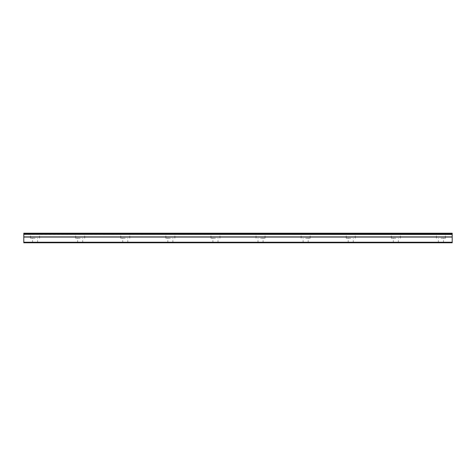 <?xml version="1.0" encoding="UTF-8"?>
<svg xmlns="http://www.w3.org/2000/svg" width="476" height="476" viewBox="0 0 476 476"><rect width="100%" height="100%" fill="white"/><g stroke="black" fill="none" stroke-linecap="round" stroke-linejoin="round"><path stroke-width="0.36" stroke-dasharray="2.38 1.78" d="M35.075 238.28L30.565 238.28L35.075 238.28M35.075 242.79L32.535 242.79L35.075 242.79M440.925 238.28L445.435 238.28L440.925 238.28M440.925 242.79L443.465 242.79L440.925 242.79M395.83 238.28L391.32 238.28L395.83 238.28M395.83 242.79L398.37 242.79L395.83 242.79M350.735 238.28L346.225 238.28L350.735 238.28M350.735 242.79L353.275 242.79L350.735 242.79M305.64 238.28L310.15 238.28L305.64 238.28M305.64 242.79L308.18 242.79L305.64 242.79M260.545 238.28L265.055 238.28L260.545 238.28M260.545 242.79L263.085 242.79L260.545 242.79M215.455 238.28L210.945 238.28L215.455 238.28M215.455 242.79L212.915 242.79L215.455 242.79M170.36 238.28L165.85 238.28L170.36 238.28M170.36 242.79L167.82 242.79L170.36 242.79M125.265 238.28L120.755 238.28L125.265 238.28M125.265 242.79L122.725 242.79L125.265 242.79M80.17 238.28L75.66 238.28L80.17 238.28M80.17 242.79L77.63 242.79L80.17 242.79M35.075 233.21L30.565 233.21L35.075 233.21M440.925 233.21L445.435 233.21L440.925 233.21M395.83 233.21L391.32 233.21L395.83 233.21M350.735 233.21L346.225 233.21L350.735 233.21M305.64 233.21L310.15 233.21L305.64 233.21M260.545 233.21L265.055 233.21L260.545 233.21M215.455 233.21L210.945 233.21L215.455 233.21M170.36 233.21L165.85 233.21L170.36 233.21M125.265 233.21L120.755 233.21L125.265 233.21M80.17 233.21L75.66 233.21L80.17 233.21M23.8 242.23L452.2 242.23L452.2 242.79L23.8 242.79L23.8 234.323L452.2 234.323L23.8 234.466M452.2 234.323L452.2 233.21L23.8 233.21L23.8 234.323M452.2 242.23L452.2 237.054L23.8 237.054M23.8 236.911L452.2 237.054M452.2 236.911L452.2 234.466M23.8 233.549L452.2 233.549M32.535 242.79L32.535 238.28M438.39 242.79L438.39 238.28M393.295 242.79L393.295 238.28M348.2 242.79L348.2 238.28M303.105 242.79L303.105 238.28M258.01 242.79L258.01 238.28M212.915 242.79L212.915 238.28M167.82 242.79L167.82 238.28M122.725 242.79L122.725 238.28M77.63 242.79L77.63 238.28M30.565 238.28L30.565 233.21M436.415 238.28L436.415 233.21M391.32 238.28L391.32 233.21M346.225 238.28L346.225 233.21M301.135 238.28L301.135 233.21M256.04 238.28L256.04 233.21M210.945 238.28L210.945 233.21M165.85 238.28L165.85 233.21M120.755 238.28L120.755 233.21M75.66 238.28L75.66 233.21M37.61 242.79L37.61 238.28M443.465 242.79L443.465 238.28M398.37 242.79L398.37 238.28M353.275 242.79L353.275 238.28M308.18 242.79L308.18 238.28M263.085 242.79L263.085 238.28M217.99 242.79L217.99 238.28M172.895 242.79L172.895 238.28M127.8 242.79L127.8 238.28M82.705 242.79L82.705 238.28M39.585 238.28L39.585 233.21M445.435 238.28L445.435 233.21M400.34 238.28L400.34 233.21M355.245 238.28L355.245 233.21M310.15 238.28L310.15 233.21M265.055 238.28L265.055 233.21M219.96 238.28L219.96 233.21M174.865 238.28L174.865 233.21M129.775 238.28L129.775 233.21M84.68 238.28L84.68 233.21"/><path stroke-width="0.71" d="M23.8 234.323L23.8 233.21L452.2 233.21L452.2 234.323L23.8 234.323L452.2 234.466L452.2 236.911L23.8 236.911L23.8 242.79L452.2 242.79L452.2 236.911M23.8 234.466L23.8 236.911M23.8 242.23L452.2 242.23M452.2 233.549L23.8 233.549M23.8 237.054L452.2 237.054"/></g></svg>
